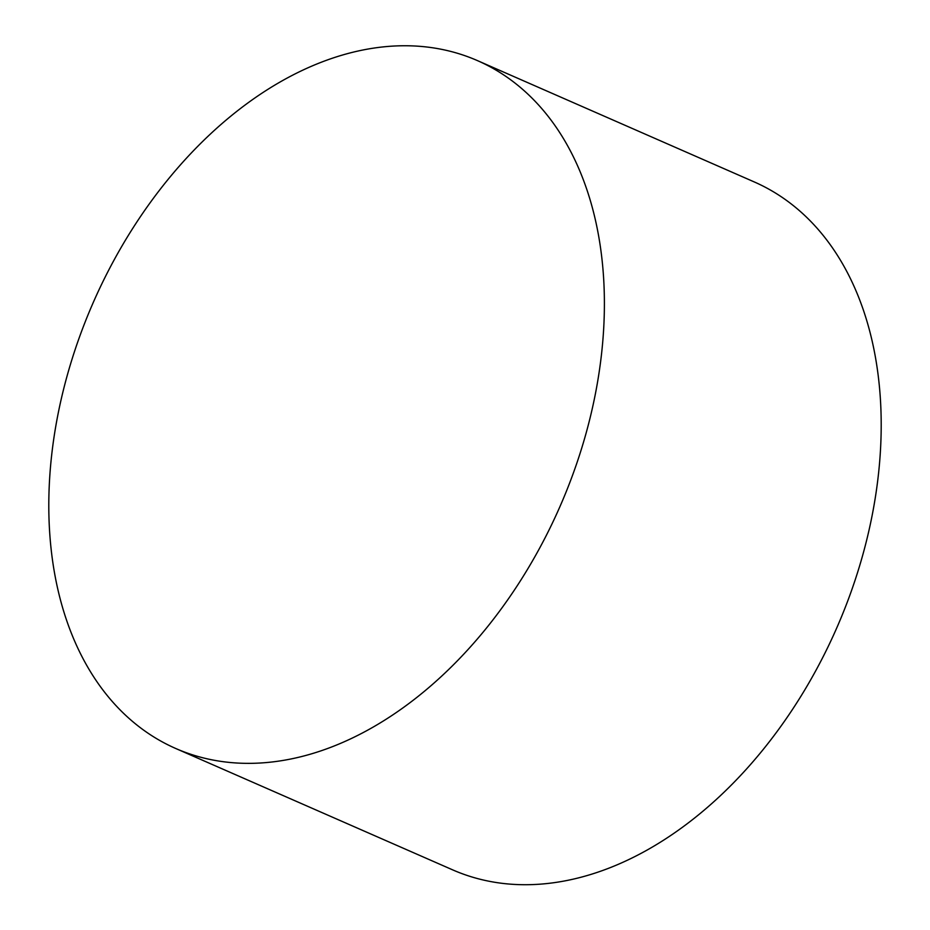 <?xml version="1.0" encoding="UTF-8"?>
<svg xmlns="http://www.w3.org/2000/svg" width="930" height="930" viewBox="0 0 930 930"><rect width="100%" height="100%" fill="white"/><g stroke="black" fill="none" stroke-linecap="round" stroke-linejoin="round"><path stroke-width="1.4" d="M585.795 434.264A375.569 254.704 -66.3 0 0 477.369 60.578A375.569 254.704 -66.3 0 0 67.402 374.848A375.569 254.704 -66.3 0 0 175.828 748.534A375.569 254.704 -66.3 0 0 585.795 434.264M175.828 748.534L452.631 869.852A375.569 254.704 -66.3 0 0 503.549 883.5A375.569 254.704 -66.3 0 0 862.598 555.582A375.569 254.704 -66.3 0 0 754.172 181.896L477.369 60.578"/></g></svg>
